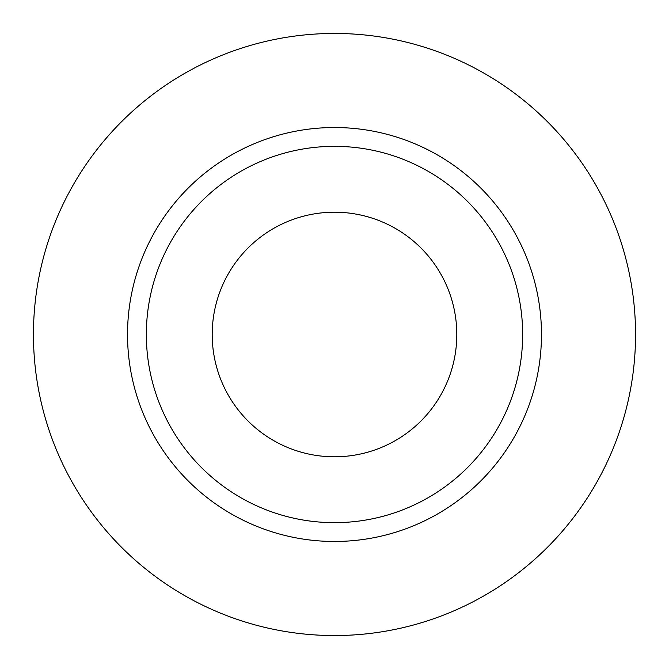 <?xml version="1.0" encoding="UTF-8"?>
<svg xmlns="http://www.w3.org/2000/svg" width="669" height="669" viewBox="0 0 669 669"><rect width="100%" height="100%" fill="white"/><g stroke="black" fill="none" stroke-linecap="round" stroke-linejoin="round"><path stroke-width="1" d="M212.198 334.5A122.302 122.302 0 0 0 334.5 456.802A122.302 122.302 0 0 0 456.802 334.5A122.302 122.302 0 0 0 334.5 212.198A122.302 122.302 0 0 0 212.198 334.5M522.656 334.5A188.156 188.156 0 0 0 334.5 146.344A188.156 188.156 0 0 0 146.344 334.5A188.156 188.156 0 0 0 334.5 522.656A188.156 188.156 0 0 0 522.656 334.5M635.55 334.5A301.05 301.05 0 0 0 334.5 33.45A301.05 301.05 0 0 0 33.45 334.5A301.05 301.05 0 0 0 334.5 635.55A301.05 301.05 0 0 0 635.55 334.5M541.472 334.5A206.972 206.972 0 0 1 334.5 541.472A206.972 206.972 0 0 1 127.528 334.5A206.972 206.972 0 0 1 334.5 127.528A206.972 206.972 0 0 1 541.472 334.5"/></g></svg>
